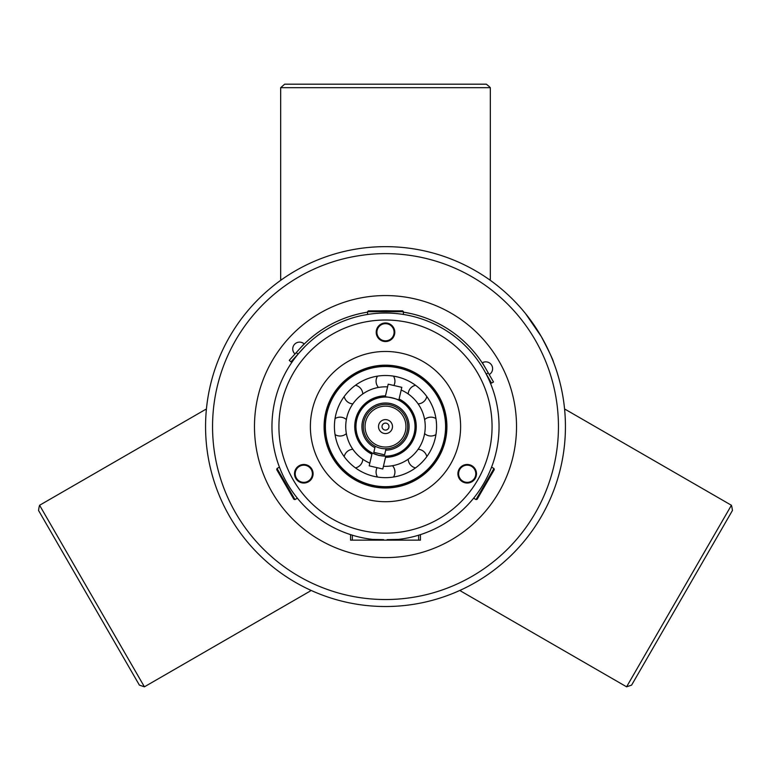 <?xml version="1.0" encoding="UTF-8"?>
<svg xmlns="http://www.w3.org/2000/svg" width="771" height="771" viewBox="0 0 771 771"><rect width="100%" height="100%" fill="white"/><g stroke="black" fill="none" stroke-linecap="round" stroke-linejoin="round"><path stroke-width="1.16" d="M553.414 361.917C553.221 360.115 549.193 351.682 541.329 336.619L525.465 313.508M308.101 481.191A8.587 8.587 0 0 1 296.363 478.049A8.587 8.587 0 0 1 299.505 466.32A8.587 8.587 0 0 1 311.243 469.462A8.587 8.587 0 0 1 308.101 481.191M299.158 465.713A9.291 9.291 0 0 0 299.158 481.798A9.291 9.291 0 0 0 313.093 473.751A9.291 9.291 0 0 0 299.158 465.713M394.791 332.253A9.291 9.291 0 0 0 380.855 324.205A9.291 9.291 0 0 0 380.855 340.3A9.291 9.291 0 0 0 394.791 332.253M462.552 481.798A9.291 9.291 0 0 0 476.488 473.751A9.291 9.291 0 0 0 462.552 465.713A9.291 9.291 0 0 0 462.552 481.798M376.913 332.253A8.587 8.587 0 0 1 385.5 323.666A8.587 8.587 0 0 1 394.087 332.253A8.587 8.587 0 0 1 385.5 340.84A8.587 8.587 0 0 1 376.913 332.253M471.495 466.32A8.587 8.587 0 0 1 474.637 478.049A8.587 8.587 0 0 1 462.899 481.191A8.587 8.587 0 0 1 459.757 469.462A8.587 8.587 0 0 1 471.495 466.32M541.329 516.551A179.932 179.932 0 0 0 385.5 246.653A179.932 179.932 0 0 0 229.671 516.551A179.932 179.932 0 0 0 565.432 426.585A179.932 179.932 0 0 0 385.5 246.653A179.932 179.932 0 0 0 229.671 516.551A179.932 179.932 0 0 0 541.329 516.551M387.09 540.143L387.09 539.633L398.424 539.401A113.549 113.549 0 0 0 499.049 426.585A113.549 113.549 0 0 0 389.818 313.113A113.549 113.549 0 0 0 272.279 417.959A113.549 113.549 0 0 0 372.576 539.401L383.601 539.633L383.601 540.143L418.634 540.143L418.634 535.199M385.5 501.709A75.115 75.115 0 0 1 320.447 389.027A75.115 75.115 0 0 1 450.553 389.027A75.115 75.115 0 0 1 385.5 501.709M385.5 487.995A61.41 61.41 0 0 1 332.32 395.88A61.41 61.41 0 0 1 438.68 395.88A61.41 61.41 0 0 1 385.5 487.995M372.152 453.117A29.703 29.703 0 0 1 356.578 419.858A29.703 29.703 0 0 0 372.152 453.117A29.703 29.703 0 0 1 385.24 396.892M398.848 400.062A29.703 29.703 0 0 1 385.76 456.287M383.438 466.291A39.764 39.764 0 0 0 401.18 390.049M387.562 386.878A39.764 39.764 0 0 0 369.82 463.13M324.36 426.585A61.14 61.14 0 0 0 385.5 487.735A61.14 61.14 0 0 0 446.64 426.585A61.14 61.14 0 0 0 385.5 365.444A61.14 61.14 0 0 0 324.36 426.585A61.14 61.14 0 0 0 385.5 487.735A61.14 61.14 0 0 0 446.64 426.585A61.14 61.14 0 0 0 385.5 365.444A61.14 61.14 0 0 0 324.36 426.585M385.5 477.663A51.079 51.079 0 0 1 341.264 401.045A51.079 51.079 0 0 1 429.736 401.045A51.079 51.079 0 0 1 385.5 477.663M564.709 410.384L565.297 409.362L564.651 409.777A179.932 179.932 0 0 0 541.329 336.619M367.545 311.696L403.455 311.696L402.635 310.867L368.365 310.867L367.545 311.696L367.594 314.452M493.97 468.479L476.015 499.579L477.143 499.29L494.288 469.606L493.97 468.479L491.561 467.139M294.985 499.579L277.03 468.479L276.712 469.606L293.857 499.29L294.985 499.579L297.346 498.162M352.347 535.19L352.347 540.143L350.564 540.143L350.564 534.631L350.564 540.143M418.634 540.143L420.436 540.143L420.436 534.631L420.436 540.143M383.601 540.143L352.347 540.143M483.831 369.801C480.343 364.018 480.343 364.018 483.831 369.801L491.522 383.11L493.488 381.973L485.797 368.663A115.823 115.823 0 0 0 403.445 312.159M481.538 365.994L481.114 365.329M483.706 365.03L483.022 364.105M304.844 346.661L290.937 361.869L289.25 360.346L304.131 343.885A6.814 6.814 0 0 0 294.503 344.367A6.814 6.814 0 0 0 294.994 353.995L299.562 348.935A115.823 115.823 0 0 1 367.555 312.159A115.823 115.823 0 0 0 366.62 312.313L366.35 312.361M390.434 310.867A115.823 115.823 0 0 0 390.367 310.867A115.823 115.823 0 0 0 390.126 310.858L390.434 310.867A115.823 115.823 0 0 0 380.575 310.867A115.823 115.823 0 0 0 380.566 310.867L380.595 310.867A115.823 115.823 0 0 1 380.826 310.858M302.666 345.639L303.234 345.061M302.675 345.62L302.097 346.218M300.102 348.347L299.562 348.935M477.798 356.616L475.774 354.024M474.897 352.935L474.772 352.79A115.823 115.823 0 0 1 474.897 352.935L475.003 353.07A115.823 115.823 0 0 1 475.466 353.629L477.268 355.923M426.035 318.086L423.452 317.16A115.823 115.823 0 0 0 420.976 316.332A115.823 115.823 0 0 0 420.6 316.206A115.823 115.823 0 0 0 420.426 316.158A115.823 115.823 0 0 0 418.181 315.464A115.823 115.823 0 0 0 415.608 314.741M430.305 319.782A115.823 115.823 0 0 0 430.151 319.714L427.876 318.789A115.823 115.823 0 0 0 425.419 317.864A115.823 115.823 0 0 0 424.937 317.681A115.823 115.823 0 0 0 424.166 317.411A115.823 115.823 0 0 0 423.462 317.16A115.823 115.823 0 0 1 424.166 317.401A115.823 115.823 0 0 1 424.937 317.681A115.823 115.823 0 0 1 425.419 317.854A115.823 115.823 0 0 1 427.876 318.789L427.876 318.789A115.823 115.823 0 0 1 428.56 319.059A115.823 115.823 0 0 0 427.876 318.789L426.103 318.115M464.103 341.514L460.171 338.045A115.823 115.823 0 0 0 459.979 337.881A115.823 115.823 0 0 0 459.391 337.399M461.395 339.086L461.781 339.433A115.823 115.823 0 0 1 462.677 340.223L462.677 340.223A115.823 115.823 0 0 1 462.783 340.319M461.704 339.365L461.54 339.221A115.823 115.823 0 0 1 461.684 339.346L460.991 338.739A115.823 115.823 0 0 1 461.068 338.816L463.111 340.609A115.823 115.823 0 0 1 463.149 340.647L463.458 340.927A115.823 115.823 0 0 0 463.149 340.647M460.788 338.565L459.217 337.255A115.823 115.823 0 0 0 458.138 336.378M469.52 346.863A115.823 115.823 0 0 0 466.975 344.271L465.115 342.459A115.823 115.823 0 0 1 465.462 342.796L465.462 342.796A115.823 115.823 0 0 1 466.07 343.384M465.568 342.893L464.797 342.16A115.823 115.823 0 0 1 464.98 342.334L466.368 343.664M464.508 341.89L463.679 341.119A115.823 115.823 0 0 1 464.229 341.63L464.576 341.958M435.027 321.883L434.815 321.786A115.823 115.823 0 0 0 434.372 321.574L433.909 321.362M440.733 324.784A115.823 115.823 0 0 0 440.675 324.755L437.504 323.097A115.823 115.823 0 0 0 437.003 322.847L434.121 321.459A115.823 115.823 0 0 0 432.001 320.514L430.873 320.023A115.823 115.823 0 0 1 431.519 320.293L430.459 319.849M444.212 326.75L442.564 325.796M438.246 323.463L437.427 323.059M443.845 326.538L443.229 326.172A115.823 115.823 0 0 0 441.822 325.381A115.823 115.823 0 0 0 441.166 325.025A115.823 115.823 0 0 0 441.002 324.928L443.18 326.143M438.448 323.569L439.952 324.36A115.823 115.823 0 0 0 439.499 324.119L440.202 324.495M437.668 323.174L439.036 323.878A115.823 115.823 0 0 0 438.786 323.743L437.109 322.895M439.248 323.993A115.823 115.823 0 0 0 438.516 323.608L440.636 324.726M438.516 323.608A115.823 115.823 0 0 0 438.314 323.502A115.823 115.823 0 0 0 438.082 323.386L433.215 321.044M437.321 323.001L436.588 322.644A115.823 115.823 0 0 0 436.164 322.432L435.567 322.143M476.95 355.518L476.95 355.518A115.823 115.823 0 0 0 476.025 354.332L474.03 351.904A115.823 115.823 0 0 0 473.51 351.297A115.823 115.823 0 0 0 473.221 350.959L474.348 352.28M473.105 350.815A115.823 115.823 0 0 0 472.931 350.622L473.731 351.547L472.931 350.622M471.563 349.07L472.662 350.313A115.823 115.823 0 0 0 472.575 350.207L472.816 350.487M471.486 348.984A115.823 115.823 0 0 0 471.264 348.743L470.04 347.413M470.349 347.75L471.042 348.492A115.823 115.823 0 0 0 470.281 347.673M470.792 348.232L469.934 347.307A115.823 115.823 0 0 0 469.712 347.075M466.667 343.962A115.823 115.823 0 0 0 466.522 343.818L465.106 342.459M463.679 341.119L460.586 338.392A115.823 115.823 0 0 0 460.171 338.045L460.171 338.045M457.858 336.146L457.858 336.146A115.823 115.823 0 0 0 457.733 336.05L457.184 335.616A115.823 115.823 0 0 0 456.856 335.356A115.823 115.823 0 0 0 456.798 335.308A115.823 115.823 0 0 0 456.567 335.125A115.823 115.823 0 0 0 455.786 334.527A115.823 115.823 0 0 0 454.591 333.621A115.823 115.823 0 0 0 451.334 331.299A115.823 115.823 0 0 0 451.112 331.144M449.599 330.123A115.823 115.823 0 0 0 449.368 329.959L448.741 329.554A115.823 115.823 0 0 0 448.52 329.41L447.893 329.005M448.365 329.304A115.823 115.823 0 0 0 448.163 329.178A115.823 115.823 0 0 0 448.153 329.169L451.189 331.193M410.741 313.546L404.303 312.303M414.576 314.472L415.444 314.703M455.112 334.016L453.782 333.033L455.112 334.016M454.668 333.679L453.782 333.033M452.278 331.954L451.314 331.279A115.823 115.823 0 0 1 455.179 334.065L455.179 334.065A115.823 115.823 0 0 1 455.786 334.527L455.786 334.527M455.95 334.653L455.044 333.968M423.578 317.199L424.667 317.585M423.944 317.334L422.248 316.746M438.14 323.415L437.012 322.847A115.823 115.823 0 0 1 437.475 323.078L438.786 323.743M437.851 323.271L434.815 321.786M437.051 322.866L435.307 322.018M435.143 321.941L434.343 321.565M444.038 326.644A115.823 115.823 0 0 0 443.942 326.586L446.216 327.954M440.549 324.678L441.716 325.314M441.87 325.401L439.971 324.369M447.672 328.86L447.672 328.86A115.823 115.823 0 0 0 446.746 328.282A115.823 115.823 0 0 0 446.582 328.176A115.823 115.823 0 0 0 446.438 328.089L446.554 328.157M446.669 328.234L444.51 326.923M445.002 327.212L446.65 328.215M446.438 328.089L445.175 327.318L446.438 328.089M445.31 327.405L445.889 327.752M452.191 331.887L451.363 331.318M451.035 331.077L450.168 330.499M449.31 329.93L449.975 330.364M457.184 335.616L457.733 336.05M461.656 339.327L461.019 338.768M464.499 341.89A115.823 115.823 0 0 0 463.564 341.023L463.169 340.666M415.097 314.607A115.823 115.823 0 0 0 414.519 314.462A115.823 115.823 0 0 0 413.266 314.144A115.823 115.823 0 0 0 413.16 314.115A115.823 115.823 0 0 0 412.331 313.913A115.823 115.823 0 0 0 411.521 313.73A115.823 115.823 0 0 0 410.644 313.527L408.399 313.045A115.823 115.823 0 0 0 407.098 312.795A115.823 115.823 0 0 0 406.336 312.65A115.823 115.823 0 0 0 405.681 312.534M405.218 312.457A115.823 115.823 0 0 0 404.418 312.322M419.27 315.792L417.988 315.416M418.027 315.426L414.037 314.337L417.988 315.406M476.613 355.074L474.676 352.665M474.666 352.665L474.03 351.904M406.192 312.631L403.127 312.11L406.192 312.631M406.336 312.65L406.336 312.65A115.823 115.823 0 0 1 407.107 312.795L407.098 312.795A115.823 115.823 0 0 1 408.399 313.045L410.644 313.518A115.823 115.823 0 0 1 413.16 314.115A115.823 115.823 0 0 1 413.266 314.134A115.823 115.823 0 0 1 414.037 314.327L415.521 314.722M409.083 313.19L407.628 312.901L409.083 313.19M429.322 319.367L429.322 319.367A115.823 115.823 0 0 0 428.56 319.069L428.56 319.069A115.823 115.823 0 0 1 429.322 319.367L431.519 320.293A115.823 115.823 0 0 1 432.011 320.505A115.823 115.823 0 0 0 431.519 320.293L431.519 320.293M441.176 325.015L439.865 324.312L441.176 325.015A115.823 115.823 0 0 1 441.822 325.381L441.822 325.381M445.252 327.367L445.869 327.733M443.884 326.557L443.248 326.191M445.118 327.29L444.144 326.702L445.127 327.29M457.087 335.53L459.073 337.129M431.403 320.244L432.011 320.505A115.823 115.823 0 0 1 432.608 320.775L435.258 321.999M460.036 337.929L461.193 338.912M473.606 351.412L472.604 350.236M472.498 350.13L471.948 349.504A115.823 115.823 0 0 1 472.17 349.745M389.066 310.819A115.823 115.823 0 0 0 386.416 310.771A115.823 115.823 0 0 0 385.442 310.761L389.249 310.829A115.823 115.823 0 0 0 389.23 310.819M385.442 310.761A115.823 115.823 0 0 0 384.806 310.761L385.211 310.761M330.701 324.543A115.823 115.823 0 0 0 330.557 324.62A115.823 115.823 0 0 0 329.843 325.015A115.823 115.823 0 0 0 329.188 325.372A115.823 115.823 0 0 0 326.914 326.673A115.823 115.823 0 0 0 326.528 326.904A115.823 115.823 0 0 0 326.412 326.971A115.823 115.823 0 0 0 323.01 329.063A115.823 115.823 0 0 0 322.673 329.284A115.823 115.823 0 0 0 321.999 329.718A115.823 115.823 0 0 0 319.358 331.511L317.026 333.168A115.823 115.823 0 0 0 316.91 333.255A115.823 115.823 0 0 0 316.457 333.592A115.823 115.823 0 0 0 316.245 333.747L314.086 335.404M323.184 328.957L323.772 328.581M324.591 328.07L323.936 328.475M309.634 339.067A115.823 115.823 0 0 0 309.547 339.144A115.823 115.823 0 0 1 309.634 339.067A115.823 115.823 0 0 1 311.156 337.775A115.823 115.823 0 0 0 309.634 339.067L309.634 339.067M315.705 334.161L314.308 335.231A115.823 115.823 0 0 0 314.269 335.26L314.308 335.231A115.823 115.823 0 0 1 316.245 333.747M314.028 335.443A115.823 115.823 0 0 1 314.26 335.26L314.019 335.443A115.823 115.823 0 0 0 313.739 335.674L312.371 336.773M388.757 310.809L387.803 310.79M385.327 310.761L382.84 310.79A115.823 115.823 0 0 1 383.11 310.79L383.293 310.78M381.992 310.819A115.823 115.823 0 0 0 381.953 310.819L382.647 310.8A115.823 115.823 0 0 0 382.522 310.8M382.426 310.8A115.823 115.823 0 0 0 382.416 310.8L384.777 310.761L382.397 310.809M385.413 310.761L381.751 310.829A115.823 115.823 0 0 0 381.366 310.838M319.348 331.511L319.358 331.511A115.823 115.823 0 0 0 318.24 332.291A115.823 115.823 0 0 0 317.642 332.725A115.823 115.823 0 0 0 317.373 332.918L317.373 332.918A115.823 115.823 0 0 1 317.633 332.725A115.823 115.823 0 0 1 320.052 331.029A115.823 115.823 0 0 1 321.064 330.335A115.823 115.823 0 0 1 321.999 329.718L321.999 329.718A115.823 115.823 0 0 1 322.673 329.284L322.673 329.284A115.823 115.823 0 0 1 323.01 329.063A115.823 115.823 0 0 1 324.996 327.82L324.764 327.964M362.303 313.103L365.415 312.515A115.823 115.823 0 0 0 365.117 312.573L362.11 313.151M364.962 312.602A115.823 115.823 0 0 0 364.808 312.631L366.1 312.4M356.289 314.51A115.823 115.823 0 0 0 356.183 314.539A115.823 115.823 0 0 0 355.017 314.847L356.163 314.539M354.207 315.069A115.823 115.823 0 0 0 353.118 315.378A115.823 115.823 0 0 0 352.993 315.416L350.506 316.177A115.823 115.823 0 0 1 351.21 315.956L352.164 315.657M349.938 316.361L349.687 316.438A115.823 115.823 0 0 0 347.702 317.103A115.823 115.823 0 0 0 347.548 317.16A115.823 115.823 0 0 0 346.844 317.401L346.304 317.594A115.823 115.823 0 0 0 346.083 317.671L346.304 317.594M346.931 317.373L343.953 318.471A115.823 115.823 0 0 0 343.808 318.519A115.823 115.823 0 0 0 342.449 319.059A115.823 115.823 0 0 0 341.794 319.329L341.148 319.589A115.823 115.823 0 0 0 340.946 319.676L339.635 320.225M340.493 319.869A115.823 115.823 0 0 0 338.816 320.591L338.209 320.861A115.823 115.823 0 0 0 337.438 321.208A115.823 115.823 0 0 0 337.38 321.237L336.262 321.748L337.37 321.228A115.823 115.823 0 0 0 336.888 321.459A115.823 115.823 0 0 0 336.831 321.488A115.823 115.823 0 0 0 336.108 321.825A115.823 115.823 0 0 0 336.04 321.854A115.823 115.823 0 0 0 334.739 322.48A115.823 115.823 0 0 0 334.007 322.837A115.823 115.823 0 0 0 333.342 323.174A115.823 115.823 0 0 0 331.01 324.379A115.823 115.823 0 0 1 333.342 323.165L331.655 324.042M324.649 328.032L325.632 327.434M352.993 315.416A115.823 115.823 0 0 0 352.81 315.474A115.823 115.823 0 0 0 352.386 315.599L352.771 315.484M351.769 315.782A115.823 115.823 0 0 0 351.21 315.956L349.359 316.544A115.823 115.823 0 0 0 348.55 316.814L348.55 316.814A115.823 115.823 0 0 0 347.702 317.103L347.702 317.103A115.823 115.823 0 0 0 347.548 317.151L347.548 317.16A115.823 115.823 0 0 0 346.844 317.401L344.309 318.336A115.823 115.823 0 0 1 345.447 317.903L345.697 317.816M361.05 313.373L362.033 313.171M360.597 313.469L356.183 314.539M360.115 313.585L360.982 313.392M359.411 313.739L358.293 313.999A115.823 115.823 0 0 1 362.197 313.132A115.823 115.823 0 0 0 358.303 313.999A115.823 115.823 0 0 0 357.532 314.192A115.823 115.823 0 0 0 357.339 314.231A115.823 115.823 0 0 0 356.915 314.346L357.31 314.25M343.172 318.77L342.44 319.059A115.823 115.823 0 0 1 342.941 318.866M344.251 318.356L343.452 318.664M338.922 320.543L338.132 320.89M358.216 314.019L356.645 314.414L358.216 314.019M355.894 314.616L355.161 314.809M351.489 315.869L349.6 316.467M350.882 316.062L351.653 315.821M349.427 316.524L348.299 316.9M331.569 324.08L329.709 325.083M330.875 324.446L327.386 326.393M328.6 325.709L327.983 326.046M341.148 319.589L341.794 319.319A115.823 115.823 0 0 1 342.44 319.059L343.384 318.693M366.398 312.351L363.835 312.804A115.823 115.823 0 0 0 362.919 312.987A115.823 115.823 0 0 0 362.197 313.132A115.823 115.823 0 0 1 362.919 312.978A115.823 115.823 0 0 1 363.835 312.804L365.358 312.525M313.315 336.002L313.325 336.002A115.823 115.823 0 0 0 311.763 337.264A115.823 115.823 0 0 0 311.156 337.775L311.156 337.775A115.823 115.823 0 0 1 311.763 337.264L311.763 337.264A115.823 115.823 0 0 1 313.315 336.002L313.874 335.568M316.891 333.274L315.349 334.421L316.891 333.274A115.823 115.823 0 0 1 316.91 333.255A115.823 115.823 0 0 1 317.026 333.168L317.363 332.918M344.309 318.336L346.844 317.401M336.638 321.574L336.888 321.449A115.823 115.823 0 0 1 337.37 321.228A115.823 115.823 0 0 1 337.438 321.199A115.823 115.823 0 0 1 337.977 320.958L338.777 320.601M359.305 313.758L361.869 313.199M357.503 314.202L355.604 314.684M389.596 310.838L390.116 310.848A115.823 115.823 0 0 0 389.962 310.848M390.512 310.867A115.823 115.823 0 0 0 390.367 310.858L390.367 310.867A115.823 115.823 0 0 0 390.271 310.858L389.509 310.829A115.823 115.823 0 0 1 389.567 310.829M381.741 310.819L384.777 310.761M475.466 353.629L477.278 355.923M476.015 354.313L476.69 355.171M432.011 320.505L430.459 319.84A115.823 115.823 0 0 1 430.575 319.888M441.301 325.083L442.949 326.017M444.857 327.135L443.807 326.509M443.055 326.075L442.458 325.738M439.692 324.225L439.027 323.878L439.692 324.225M382.879 310.79L387.476 310.78M349.379 316.534L353.157 315.368A115.823 115.823 0 0 1 353.85 315.166L357.696 314.144A115.823 115.823 0 0 1 358.293 313.999L358.293 313.999M325.005 327.82L324.996 327.82A115.823 115.823 0 0 1 326.412 326.971A115.823 115.823 0 0 1 326.528 326.894L326.528 326.904A115.823 115.823 0 0 1 326.914 326.673A115.823 115.823 0 0 1 329.188 325.372A115.823 115.823 0 0 1 329.843 325.005A115.823 115.823 0 0 1 330.557 324.62M383.746 310.78L385.606 310.761A115.823 115.823 0 0 1 386.329 310.761M416.6 315.011L416.591 315.011A115.823 115.823 0 0 1 418.181 315.464A115.823 115.823 0 0 1 418.846 315.667A115.823 115.823 0 0 1 420.426 316.149A115.823 115.823 0 0 1 420.6 316.206L420.6 316.206A115.823 115.823 0 0 1 420.976 316.332A115.823 115.823 0 0 1 423.462 317.16L421.67 316.553M465.549 342.873L467.101 344.386A115.823 115.823 0 0 1 469.24 346.574L469.857 347.21M349.649 316.447L349.832 316.389A115.823 115.823 0 0 1 349.967 316.341L350.66 316.129M350.227 316.264L356.694 314.395M358.187 314.028L359.382 313.739M359.652 313.681L360.24 313.546M344.136 318.394L343.635 318.587M337.293 321.266L341.004 319.647M339.153 320.437L340.763 319.753M355.99 314.578L356.636 314.414M349.995 316.332L349.494 316.495M359.951 313.614L362.091 313.151M361.011 313.383L359.922 313.624M365.271 312.544L363.112 312.949M363.054 312.959L365.232 312.544M417.227 315.194L419.193 315.773M421.284 316.428L420.031 316.033M450.765 330.894L451.96 331.723M452.249 331.925L455.044 333.959M453.261 332.648L452.317 331.973M452.799 332.32L453.666 332.947M424.407 317.488L423 316.997M434.825 321.786L435.663 322.182M381.385 310.829L379.872 310.896L381.385 310.829M381.385 310.838L379.872 310.896M440.029 324.398L442.284 325.632M441.417 325.15L440.607 324.707M446.891 328.369A115.823 115.823 0 0 1 447.498 328.754L449.001 329.718M445.06 327.251A115.823 115.823 0 0 0 444.53 326.933M333.342 323.165A115.823 115.823 0 0 1 334.739 322.48A115.823 115.823 0 0 1 335.568 322.076L335.568 322.085M339.018 320.495L340.888 319.695A115.823 115.823 0 0 1 340.946 319.676M461.174 338.903L460.499 338.315M460.586 338.392L461.26 338.97M365.011 312.583L364.828 312.621A115.823 115.823 0 0 0 363.835 312.804L363.835 312.804M470.734 348.155L471.727 349.253M418.817 315.657L418.142 315.455M416.86 315.088L417.362 315.233M430.999 320.071L430.122 319.695L430.999 320.071M428.29 318.953L429.678 319.522M315.349 334.421L314.337 335.202M315.32 334.45L316.65 333.438M343.587 318.606L342.44 319.059M329.188 325.372L327.54 326.306M336.782 321.507L337.38 321.237M359.18 313.787L360.327 313.527M353.956 315.137L355.595 314.684M389.509 310.829L388.305 310.8M406.009 312.592L404.987 312.409M404.775 312.371L403.908 312.236M438.101 323.396L437.591 323.136M453.965 333.159L452.606 332.176M432.608 320.775L435.49 322.105M436.184 322.442L433.418 321.131M461.588 339.259L463.111 340.609M447.594 328.812L449.021 329.737M450.139 330.48L447.739 328.909M449.281 329.901L448.144 329.169M471.428 348.926L470.695 348.116M469.77 347.123L471.948 349.504M469.934 347.307L471.264 348.743M464.797 342.16L465.684 342.999L464.788 342.16M465.771 343.095L466.513 343.808M473.673 351.48L472.613 350.256M485.797 368.663L489.209 374.561A6.814 6.814 0 0 0 491.696 365.252A6.814 6.814 0 0 0 482.395 362.765L485.797 368.663M398.819 400.178L401.807 387.331L388.199 384.17L385.211 397.007M386.483 456.172L385.779 456.21L382.801 469.009L369.193 465.838L372.181 453.001M281.868 279.497L280.683 279.497L281.367 279.844M489.633 279.844L490.317 279.497L489.132 279.497M280.683 279.497L280.683 87.682L284.663 84.184L486.337 84.184L488.92 86.285L490.317 87.682L490.317 279.497M280.683 87.682L490.317 87.682M460.518 590.143L460.48 590.904L461.068 589.882M565.297 409.362L731.409 505.265L731.93 507.173L732.45 510.46L631.613 685.12L626.592 686.816L460.48 590.904M731.409 505.265L626.592 686.816M309.932 589.882L310.52 590.904L310.482 590.143M206.349 409.777L205.703 409.362L206.291 410.384M310.52 590.904L144.408 686.816L139.387 685.12L38.55 510.46L39.07 507.173L39.591 505.265L205.703 409.362M144.408 686.816L39.591 505.265M375.226 446.255L373.81 452.346L384.613 454.851L386.03 448.77M382.098 425.794A3.498 3.498 0 0 0 386.512 429.929A3.498 3.498 0 0 0 387.89 424.04A3.498 3.498 0 0 0 382.098 425.794M378.696 425.004A6.987 6.987 0 0 1 390.271 421.486A6.987 6.987 0 0 1 387.534 433.273A6.987 6.987 0 0 1 378.696 425.004M407.107 431.615A22.186 22.186 0 0 0 390.531 404.977A22.186 22.186 0 0 0 363.893 421.554A22.186 22.186 0 0 0 380.469 448.192A22.186 22.186 0 0 0 407.107 431.615M378.812 455.343A29.52 29.52 0 0 0 413.748 418.007A29.52 29.52 0 0 0 363.941 406.413A29.52 29.52 0 0 0 378.812 455.343M378.773 455.478C388.671 456.615 388.68 456.577 378.802 455.372L372.171 453.049M385.221 396.959L384.517 396.998C384.353 395.899 400.101 399.571 399.445 400.477L398.829 400.13M405.411 431.22A20.441 20.441 0 0 1 371.535 441.513A20.441 20.441 0 0 1 379.554 407.03A20.441 20.441 0 0 1 405.411 431.22M492.062 426.585A106.562 106.562 0 0 1 332.214 518.873A106.562 106.562 0 0 1 332.214 334.296A106.562 106.562 0 0 1 492.062 426.585M398.424 539.401A113.549 113.549 0 0 0 499.049 426.585A113.549 113.549 0 0 0 389.818 313.113A113.549 113.549 0 0 0 272.279 417.959A113.549 113.549 0 0 0 372.576 539.401M558.445 426.585A172.945 172.945 0 0 1 299.023 576.361A172.945 172.945 0 0 1 299.023 276.808A172.945 172.945 0 0 1 558.445 426.585M516.522 426.585A131.022 131.022 0 0 1 319.984 540.057A131.022 131.022 0 0 1 319.984 313.122A131.022 131.022 0 0 1 516.522 426.585M385.481 395.841A30.744 30.744 0 0 0 371.911 454.167M385.519 457.338A30.744 30.744 0 0 0 399.089 399.012M325.401 426.585A60.099 60.099 0 0 1 415.55 374.542A60.099 60.099 0 0 1 415.55 478.627A60.099 60.099 0 0 1 325.401 426.585M486.279 374.031L488.245 372.894M297.972 354.091L296.286 352.569M385.702 450.168A23.583 23.583 0 0 0 392.641 404.11A23.583 23.583 0 0 0 363.661 417.689A23.583 23.583 0 0 0 374.899 447.652M415.53 385.269A9.435 9.435 0 0 0 408.196 393.942M418.142 403.888A9.435 9.435 0 0 0 426.816 396.554M435.952 418.605A9.435 9.435 0 0 0 424.638 419.549M424.638 433.62A9.435 9.435 0 0 0 435.952 434.565M426.816 456.625A9.435 9.435 0 0 0 418.142 449.281M408.196 459.237A9.435 9.435 0 0 0 415.53 467.91M393.48 477.037A9.435 9.435 0 0 0 392.535 465.723M377.115 467.679A9.435 9.435 0 0 0 377.52 477.037M355.47 467.91A9.435 9.435 0 0 0 362.804 459.237M352.858 449.281A9.435 9.435 0 0 0 344.184 456.625M335.048 434.565A9.435 9.435 0 0 0 346.362 433.62M346.362 419.549A9.435 9.435 0 0 0 335.048 418.605M344.184 396.554A9.435 9.435 0 0 0 352.858 403.888M362.804 393.942A9.435 9.435 0 0 0 355.47 385.269M377.52 376.132A9.435 9.435 0 0 0 378.465 387.456M393.885 385.49A9.435 9.435 0 0 0 393.48 376.132M403.406 314.452L403.455 311.696M473.654 498.162L476.015 499.579M279.439 467.139L277.03 468.479"/></g></svg>
